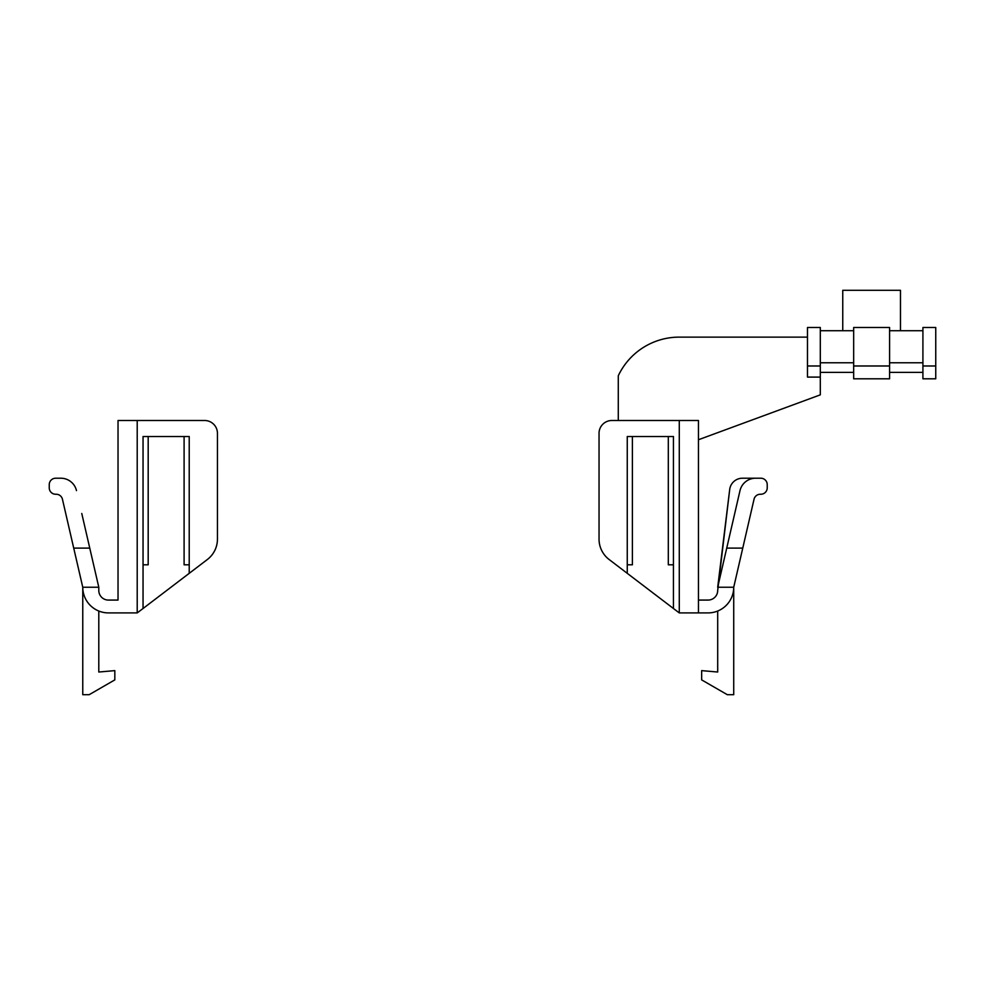 <?xml version="1.0" encoding="UTF-8"?>
<svg xmlns="http://www.w3.org/2000/svg" width="985" height="985" viewBox="0 0 985 985"><rect width="100%" height="100%" fill="white"/><g stroke="black" fill="none" stroke-linecap="round" stroke-linejoin="round"><path stroke-width="1.48" d="M889.578 372.392L922.92 372.392M889.578 330.714L922.92 330.714M922.92 365.989L935.75 365.989L935.75 327.5L922.92 327.5L922.92 378.806L935.75 378.806L922.92 378.806M935.75 365.989L935.75 378.806M900.475 330.714L900.475 290.304L842.754 290.304L842.754 330.714M889.578 365.989L889.578 378.806L853.663 378.806L853.663 365.989L889.578 365.989L889.578 327.5L853.663 327.5L853.663 365.989M820.308 372.392L853.663 372.392M820.308 330.714L853.663 330.714M820.308 327.5L807.478 327.5L807.478 365.989L820.308 365.989L820.308 327.5M807.478 365.989L807.478 377.095L820.308 377.095L820.308 365.989M599.04 539.127L599.04 433.326L599.04 539.127A25.659 25.659 0 0 0 609.149 559.529L627.26 573.332L609.149 559.529M673.445 608.508L627.26 573.332L627.26 436.527L673.445 436.527L673.445 608.508L679.281 612.904L679.281 420.496L611.87 420.496L618.284 420.496L618.284 375.777A67.337 67.337 0 0 1 679.207 337.129L807.478 337.129M627.26 564.799L632.395 564.799L632.395 436.527M668.31 436.527L668.31 564.799L673.445 564.799M611.87 420.496A12.83 12.83 0 0 0 599.04 433.326M679.281 420.496L698.451 420.496L698.451 612.904L679.281 612.904M717.696 611.032L717.696 672.029L701.652 670.625L701.652 679.884L727.312 694.696L733.726 694.696L733.726 587.245A25.659 25.659 0 0 1 708.067 612.904L698.451 612.904L698.451 600.074L708.067 600.074A9.616 9.616 0 0 0 717.696 590.458L729.7 489.483A12.83 12.83 0 0 1 742.431 478.217L755.618 478.217A16.031 16.031 0 0 0 739.994 490.641L726.733 548.103L742.764 548.103L733.726 587.245L717.696 587.245L726.733 548.103M742.764 548.103L754.042 499.223A6.415 6.415 0 0 1 760.297 494.248L760.826 494.248A6.415 6.415 0 0 0 767.229 487.834L767.229 484.632A6.415 6.415 0 0 0 760.826 478.217L755.618 478.217M717.696 587.245L729.7 489.483M767.229 484.632L767.229 487.834M820.308 377.095L820.308 394.85L698.451 439.741M98.795 611.032L98.795 672.029L114.826 670.625L114.826 679.884L89.167 694.696L82.765 694.696L82.765 587.245L98.795 587.245L98.795 590.458A9.616 9.616 0 0 0 108.412 600.074L118.028 600.074L118.028 426.911M118.028 600.074L118.028 420.496L137.21 420.496L137.21 612.904L108.412 612.904A25.659 25.659 0 0 1 82.765 587.245L73.715 548.103L89.758 548.103L98.795 587.245M98.795 590.458A9.616 9.616 0 0 0 108.412 600.074M56.182 494.248L56.182 494.248A6.415 6.415 0 0 1 62.437 499.223L73.715 548.103M49.25 487.834L49.25 484.632L49.25 487.834A6.415 6.415 0 0 0 55.665 494.248M55.665 478.217L60.873 478.217L55.665 478.217A6.415 6.415 0 0 0 49.25 484.632M89.758 548.103L81.767 513.493M76.485 490.641A16.031 16.031 0 0 0 60.873 478.217M118.028 612.904L108.412 612.904M189.219 564.799L184.096 564.799L184.096 436.527M137.21 612.904L143.047 608.508L143.047 436.527L189.219 436.527L189.219 573.332L207.33 559.529A25.659 25.659 0 0 0 217.439 539.127L217.439 433.326A12.83 12.83 0 0 0 204.609 420.496L137.21 420.496M143.047 564.799L148.181 564.799L148.181 436.527M143.047 608.508L189.219 573.332M217.439 433.326L217.439 539.127M137.272 420.496L204.609 420.496M922.92 362.775L889.578 362.775M853.663 362.775L820.308 362.775"/></g></svg>

